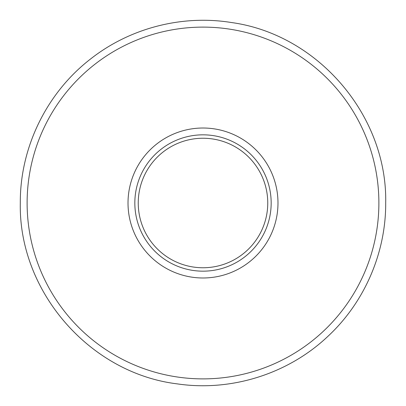 <?xml version="1.0" encoding="UTF-8"?>
<svg xmlns="http://www.w3.org/2000/svg" width="406" height="406" viewBox="0 0 406 406"><rect width="100%" height="100%" fill="white"/><g stroke="black" fill="none" stroke-linecap="round" stroke-linejoin="round"><path stroke-width="0.61" d="M128.017 203A74.983 74.983 0 0 1 203 128.017A74.983 74.983 0 0 1 277.983 203A74.983 74.983 0 0 1 203 277.983A74.983 74.983 0 0 1 128.017 203M271.167 203A68.167 68.167 0 0 0 203 134.833A68.167 68.167 0 0 0 134.833 203A68.167 68.167 0 0 0 203 271.167A68.167 68.167 0 0 0 271.167 203M138.243 203A64.757 64.757 0 0 1 203 138.243A64.757 64.757 0 0 1 267.757 203A64.757 64.757 0 0 1 203 267.757A64.757 64.757 0 0 1 138.243 203M27.116 203A175.884 175.884 0 0 0 203 378.884A175.884 175.884 0 0 0 378.884 203A175.884 175.884 0 0 0 203 27.116A175.884 175.884 0 0 0 27.116 203M20.3 203C18.488 291.305 89.579 373.231 177.26 383.878C231.324 391.897 288.443 373.83 328.068 336.183C364.542 302.242 385.923 252.826 385.7 203C387.446 115.72 318.06 34.48 231.582 22.548C182.406 14.53 130.255 27.923 91.02 58.637C46.863 92.461 19.955 147.378 20.3 203"/></g></svg>
